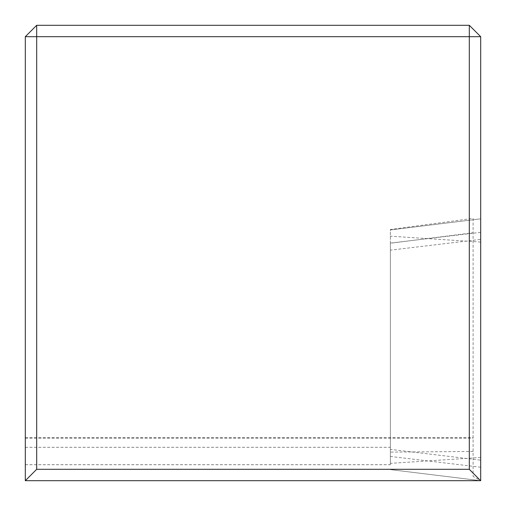 <?xml version="1.0" encoding="UTF-8"?>
<svg xmlns="http://www.w3.org/2000/svg" width="506" height="506" viewBox="0 0 506 506"><rect width="100%" height="100%" fill="white"/><g stroke="black" fill="none" stroke-linecap="round" stroke-linejoin="round"><path stroke-width="0.38" stroke-dasharray="2.53 1.9" d="M473.104 218.358L473.104 476.456L473.104 218.358L390.373 229.522L390.373 243.26L473.104 232.741M473.104 451.46L390.373 452.111L390.373 464.717L390.373 243.26M480.694 480.687L480.694 36.685L469.309 25.3L36.691 25.3L25.306 36.685L25.306 480.687L480.694 480.687L473.104 476.456M390.373 452.111L390.373 229.522M480.694 467.221L390.373 456.45L390.373 250.154L480.694 239.382M480.694 232.317L390.373 243.089L390.373 449.385L480.694 460.156M390.373 456.45L390.373 449.385M390.373 243.089L390.373 250.154M25.306 438.139L473.104 438.139M25.306 464.698L390.373 464.698M25.306 447.298L390.373 447.298M480.694 480.681L390.373 469.606L480.592 480.687M480.694 242.064L390.373 236.188M390.373 229.926L480.694 218.839L390.373 229.933M480.694 457.475L390.373 463.351M25.306 464.717L390.373 464.717M25.306 437.696L473.104 437.696"/><path stroke-width="0.76" d="M469.309 25.3L469.309 36.685L480.694 36.685L469.309 25.3L36.691 25.3L25.306 36.685L36.691 36.685L36.691 469.302L469.309 469.302L469.309 36.685L36.691 36.685L36.691 25.3M480.694 36.685L480.694 480.687L25.306 480.687L25.306 36.685M469.309 469.302L480.592 480.687M25.306 480.687L36.691 469.302"/></g></svg>
